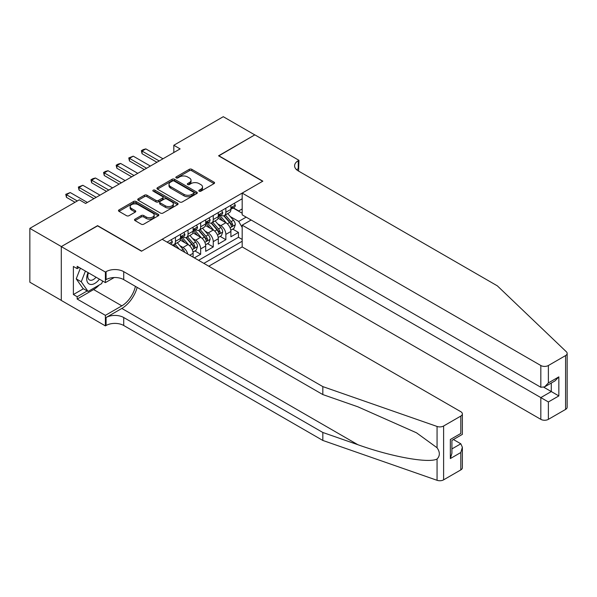 <?xml version="1.0" encoding="UTF-8"?>
<svg xmlns="http://www.w3.org/2000/svg" width="597" height="597" viewBox="0 0 597 597"><rect width="100%" height="100%" fill="white"/><g stroke="black" fill="none" stroke-linecap="round" stroke-linejoin="round"><path stroke-width="0.9" d="M199.182 191.182A1.224 0.709 0 0 0 200.913 191.182L214.054 183.592A1.746 1.007 0 0 0 214.569 182.883A1.746 1.007 0 0 0 214.054 182.167L191.794 169.317A1.746 1.007 0 0 0 189.316 169.317L176.175 176.899A1.224 0.709 0 0 0 175.816 177.399A1.224 0.709 0 0 0 176.175 177.899A1.224 0.709 0 0 0 177.906 177.899L179.607 176.921A5.597 3.231 0 0 1 187.525 176.921L189.376 177.988A5.597 3.231 0 0 1 191.018 180.272A5.597 3.231 0 0 1 189.376 182.563L187.674 183.54A1.224 0.709 0 0 0 187.316 184.04A1.224 0.709 0 0 0 187.674 184.54A1.224 0.709 0 0 0 189.406 184.54L191.107 183.563A5.597 3.231 0 0 1 199.025 183.563L200.883 184.63A5.597 3.231 0 0 1 202.517 186.913A5.597 3.231 0 0 1 200.883 189.204L199.182 190.182A1.224 0.709 0 0 0 198.823 190.682A1.224 0.709 0 0 0 199.182 191.182L199.182 190.182M135.019 219.159A1.746 1.007 0 0 0 134.504 219.875A1.746 1.007 0 0 0 135.019 220.584L141.265 224.188A1.746 1.007 0 0 0 143.735 224.188L158.332 215.763A1.746 1.007 0 0 0 158.847 215.054A1.746 1.007 0 0 0 158.332 214.338L136.071 201.48A1.746 1.007 0 0 0 133.594 201.48L118.997 209.913A1.746 1.007 0 0 0 118.49 210.622A1.746 1.007 0 0 0 118.997 211.338L126.542 215.696A1.746 1.007 0 0 0 129.019 215.696L135.265 212.092A1.746 1.007 0 0 0 135.78 211.375A1.746 1.007 0 0 0 135.265 210.659L131.527 208.502A4.679 2.701 0 0 1 130.153 206.592A4.679 2.701 0 0 1 133.041 204.092A4.679 2.701 0 0 1 138.138 204.681L152.795 213.144A4.679 2.701 0 0 1 154.168 215.054A4.679 2.701 0 0 1 151.28 217.547A4.679 2.701 0 0 1 146.183 216.965L143.735 215.554A1.746 1.007 0 0 0 141.265 215.554L135.019 219.159L135.019 220.584L141.265 217.01L141.265 215.554M97.58 225.867L61.349 246.561L29.85 228.375L29.85 282.209L61.29 300.366M97.58 225.644L141.683 251.106L262.658 181.264L218.554 155.802L254.777 134.885L223.278 116.699L173.817 145.258L173.817 152.534M29.85 228.375L79.311 199.816L85.61 203.458L180.115 148.892L173.817 145.258M179.734 201.98A1.746 1.007 0 0 0 182.204 201.98L196.801 193.555A1.746 1.007 0 0 0 197.308 192.846A1.746 1.007 0 0 0 196.801 192.13L174.533 179.272A1.746 1.007 0 0 0 172.063 179.272L157.466 187.704A1.746 1.007 0 0 0 156.951 188.413A1.746 1.007 0 0 0 157.466 189.13L179.734 201.98M153.69 191.45A1.224 0.709 0 0 1 154.929 191.622L154.929 190.167L177.563 203.234A1.746 1.007 0 0 1 178.078 203.95A1.746 1.007 0 0 1 177.563 204.659L162.974 213.084A1.746 1.007 0 0 1 160.496 213.084L138.235 200.234L138.235 198.808A1.746 1.007 0 0 0 137.72 199.517A1.746 1.007 0 0 0 138.235 200.234M138.235 198.808L144.481 195.197A1.746 1.007 0 0 1 146.952 195.197L155.981 200.413A1.746 1.007 0 0 0 158.459 200.413L162.6 198.017A1.746 1.007 0 0 0 163.115 197.308A1.746 1.007 0 0 0 162.6 196.592L153.198 191.167A1.224 0.709 0 0 1 152.839 190.667A1.224 0.709 0 0 1 153.601 190.01A1.224 0.709 0 0 1 154.929 190.167M194.361 257.874L200.659 254.24L194.92 250.927M192.45 238.367L195.615 240.195A7.127 4.112 60 0 1 200.659 248.927L205.696 246.016L205.696 251.33L213.256 246.964L207.525 243.651M205.055 231.091L208.219 232.92A7.127 4.112 60 0 1 213.256 241.651L218.301 238.74L218.301 244.054L225.86 239.688L225.86 234.375A7.127 4.112 -120 0 0 220.815 225.644L217.659 223.823M220.129 236.375L225.86 239.688M193.1 257.15L193.1 253.292A7.127 4.112 -120 0 0 188.055 244.561L180.264 240.061M187.764 254.068A7.127 4.112 60 0 0 183.018 247.471L179.854 245.643M205.696 246.016A7.127 4.112 -120 0 0 200.659 237.285L192.861 232.785M218.301 238.74A7.127 4.112 -120 0 0 213.256 230.009L205.465 225.509M208.786 266.202L242.181 246.927L540.822 419.348L540.822 397.595L551.285 391.557L551.285 383.035M203.868 263.367L242.181 241.255M242.181 198.764L167.078 242.121M182.951 236.957L183.018 236.994A7.127 4.112 60 0 0 186.577 237.345L191.622 234.442A7.127 4.112 -120 0 0 193.1 231.173L193.1 227.099M195.547 229.681L195.615 229.718A7.127 4.112 60 0 0 199.182 230.076L204.219 227.166A7.127 4.112 -120 0 0 205.696 223.897L205.696 219.823M208.152 222.405L208.219 222.442A7.127 4.112 60 0 0 211.786 222.8L216.823 219.89A7.127 4.112 -120 0 0 218.301 216.621L218.301 212.547M198.577 260.314L238.464 237.285L238.464 232.412L230.897 236.778L230.897 231.464A7.127 4.112 -120 0 0 225.86 222.733L218.069 218.233M220.756 215.129L220.815 215.166A7.127 4.112 -120 0 0 224.382 215.524A7.127 4.112 -120 0 0 225.86 212.263L225.86 208.189M224.382 215.524L229.427 212.614A7.127 4.112 -120 0 0 230.897 209.353L230.897 205.278M167.891 242.598L167.891 241.651M175.458 237.285L175.458 241.36A7.127 4.112 60 0 1 173.981 244.621A7.127 4.112 60 0 1 171.787 244.845M173.981 244.621L179.018 241.71A7.127 4.112 -120 0 0 180.495 238.449L180.495 234.375M188.055 230.009L188.055 234.084A7.127 4.112 60 0 1 186.577 237.345M200.659 222.733L200.659 226.808A7.127 4.112 60 0 1 199.182 230.076M213.256 215.457L213.256 219.532A7.127 4.112 60 0 1 211.786 222.8M213.256 241.651L213.256 246.964M200.659 248.927L200.659 254.24M242.181 227.427L238.71 221.427L230.255 216.547M238.71 221.427L246.151 217.136M233.099 208.002L242.181 213.241M233.352 207.853L238.71 210.95L242.181 208.95M232.726 229.099L238.464 232.412M238.464 237.285L242.181 239.434M199.667 191.353L200.883 190.659A5.597 3.231 0 0 0 202.517 188.368L202.517 186.913M191.018 180.272L191.018 181.727A5.597 3.231 0 0 1 189.376 184.018L188.167 184.712M214.032 183.607L191.794 170.772A1.746 1.007 0 0 0 189.316 170.772L176.667 178.07M196.779 193.57L174.533 180.727A1.746 1.007 0 0 0 172.063 180.727L157.489 189.145M193.704 193.346A1.224 0.709 0 0 0 194.07 192.846A1.224 0.709 0 0 0 193.704 192.346L174.167 181.063A1.224 0.709 0 0 0 172.436 181.063L170.638 182.092A5.597 3.231 0 0 0 169.003 184.383A5.597 3.231 0 0 0 170.638 186.667L183.995 194.376A5.597 3.231 0 0 0 191.913 194.376L193.704 193.346L193.704 194.801A1.224 0.709 0 0 0 194.07 194.301L194.07 192.846M169.003 184.383L169.003 185.839A5.597 3.231 0 0 0 170.638 188.122L170.638 186.667M193.704 194.801L191.913 195.831A5.597 3.231 0 0 1 183.995 195.831L170.638 188.122M138.258 200.249L144.481 196.652L144.481 195.197M163.115 197.308L163.115 198.764A1.746 1.007 0 0 1 162.6 199.473L158.459 201.868A1.746 1.007 0 0 1 155.981 201.868L146.952 196.652A1.746 1.007 0 0 0 144.481 196.652M154.929 191.622L177.54 204.674M165.354 205.823A4.679 2.701 0 0 0 170.451 206.405A4.679 2.701 0 0 0 173.339 203.913A4.679 2.701 0 0 0 171.966 202.002L166.802 199.017A1.746 1.007 0 0 0 164.332 199.017L160.19 201.413A1.746 1.007 0 0 0 159.675 202.129A1.746 1.007 0 0 0 160.19 202.838L165.354 205.823L165.354 207.278A4.679 2.701 0 0 0 170.451 207.86A4.679 2.701 0 0 0 173.339 205.368L173.339 203.913M159.675 202.129L159.675 203.584A1.746 1.007 0 0 0 160.19 204.293L160.19 202.838M165.354 207.278L160.19 204.293M154.168 215.054L154.168 216.51A4.679 2.701 0 0 1 151.28 219.002A4.679 2.701 0 0 1 146.183 218.42L143.735 217.01A1.746 1.007 0 0 0 141.265 217.01M130.153 206.592L130.153 208.047A4.679 2.701 0 0 0 131.527 209.957L131.527 208.502M135.265 210.659L135.265 212.092L131.527 209.957M158.332 214.338L158.332 215.763L136.071 202.935A1.746 1.007 0 0 0 133.594 202.935L119.027 211.353M230.793 230.218L234.054 228.338L235.308 224.703A4.724 2.724 -120 0 0 233.472 220.263L227.711 213.599M226.561 223.196L219.98 215.577M222.815 220.98L218.995 216.554A11.313 6.53 -120 0 0 218.644 216.166M223.741 215.778L229.561 222.524A4.724 2.724 60 0 1 231.248 225.778C231.957 226.726 232.464 226.435 232.763 224.905A4.724 2.724 -120 0 0 231.076 221.651L225.323 214.98M224.084 215.666L230.338 222.912A2.403 1.388 60 0 1 230.949 223.853L232.763 224.905M231.248 225.778L231.591 226.338M234.24 203.346L235.308 205.204A4.724 2.724 60 0 1 234.33 207.293L231.934 208.674A4.724 2.724 -120 0 0 232.763 207.584L232.658 207.166M231.054 208.898L231.076 208.898A4.724 2.724 -120 0 0 231.934 208.674M232.151 207.234L232.763 207.584C232.464 206.875 231.957 207.166 231.248 208.457A4.724 2.724 60 0 1 230.897 209.129M159.198 160.966L142.064 151.078L142.064 153.698L141.37 150.675L143.258 149.586L145.84 148.892L162.981 158.787M156.929 162.28L142.064 153.698M145.84 148.892L142.064 151.078L141.37 150.675M88.057 272.605A11.582 6.686 120 0 0 90.774 284.47A11.582 6.686 120 0 0 99.415 279.157M88.446 272.829A7.933 4.582 120 0 0 89.416 279.926A7.933 4.582 120 0 0 90.58 280.284A7.933 4.582 120 0 0 96.042 277.217M102.669 281.038L101.677 283.597L88.072 291.448L83.028 288.538L76.229 278.859L80.379 268.165M88.072 291.448L81.267 281.769L85.416 271.075M76.229 278.859L81.267 281.769M251.128 220.009L242.181 225.173L548.382 401.96L548.382 419.348L565.583 409.415L565.583 355.581A5.343 3.089 0 0 0 567.15 353.394A5.343 3.089 0 0 0 566.381 351.805L497.346 285.851L298.254 170.899A12.477 7.201 180 0 1 294.597 165.809A12.477 7.201 180 0 1 298.254 160.712L298.948 160.317L254.844 134.855L218.741 155.914M242.181 225.173L242.181 246.927M218.741 155.698L262.844 181.16L242.181 193.092L540.822 365.513A5.343 3.089 0 0 0 548.382 365.513L565.583 355.581M298.948 160.317L298.567 171.085M242.181 193.092L242.181 214.845L540.822 387.266L540.822 365.513M567.15 353.394L567.15 407.236A5.343 3.089 180 0 1 565.583 409.415M548.382 419.348A5.343 3.089 180 0 1 540.822 419.348M296.679 169.794A12.477 7.201 180 0 1 298.254 168.682L298.254 160.712M543.845 387.266L558.844 395.923L548.382 401.96M548.382 365.513L548.382 382.901L544.606 386.886L540.822 387.266M548.382 382.901L558.844 376.864L555.061 380.849L544.606 386.886M460.809 469.906L460.809 452.519L462.369 447.25L462.369 467.727A5.343 3.089 180 0 1 460.809 469.906L443.608 479.839A5.343 3.089 180 0 1 437.064 480.301L322.828 440.444L322.828 432.482L123.728 317.529A12.477 7.201 -0 0 0 106.087 317.529L121.84 308.44A23.208 13.403 120 0 0 137.176 287.388M322.828 432.482L357.849 444.698C391.333 456.765 428.736 463.526 437.064 459.011C440.093 455.899 440.093 452.153 437.064 447.75L416.505 432.81L357.849 406.796L322.828 394.572L123.728 279.627A12.477 7.201 -0 0 0 106.087 279.627L106.087 271.657L105.393 272.06L61.29 246.598L97.393 225.756L141.496 251.218L162.16 239.285L460.809 411.706A5.343 3.089 -0 0 1 462.369 413.893A5.343 3.089 -0 0 1 460.809 416.072L443.608 426.004L443.608 479.839M322.828 440.444L123.728 325.499A12.477 7.201 -0 0 0 106.087 325.499L105.393 325.895L61.29 300.433L61.29 246.598M322.828 394.572L322.828 386.61L123.728 271.657A12.477 7.201 -0 0 0 106.087 271.657M437.064 447.75L437.064 426.459L322.828 386.61M99.169 285.038A20.052 11.574 -60 0 1 93.61 289.56L77.17 299.052L77.17 296.724L87.184 290.94M79.185 267.478L77.17 268.643L73.386 266.456L73.386 294.545L77.17 296.724M77.17 268.643L77.17 266.314L105.393 282.612L105.393 272.06M105.393 325.895L105.393 315.35L121.84 305.858A20.052 11.574 120 0 0 135.415 286.373M77.17 299.052L105.393 315.35M453.421 439.534L460.809 443.795L462.369 447.25M114.191 277.53L105.393 282.612M437.064 426.459A5.343 3.089 -0 0 0 443.608 426.004M73.386 294.545L83.408 288.754M460.809 452.519L450.347 458.563L451.914 453.295L451.914 440.407L462.369 434.362L462.369 413.893M450.347 458.563L450.347 439.496C452.384 440.676 452.384 440.676 450.347 439.496L460.809 433.459C462.847 434.638 462.847 434.638 460.809 433.459L460.809 416.072M218.196 237.494L221.45 235.614L222.711 231.972A4.724 2.724 -120 0 0 220.868 227.539L215.114 220.875M213.957 230.472L207.375 222.853M210.211 228.255L206.398 223.83A11.313 6.53 -120 0 0 206.047 223.435M211.137 223.054L216.965 229.8A4.724 2.724 60 0 1 218.644 233.046C219.36 234.002 219.86 233.711 220.159 232.173A4.724 2.724 -120 0 0 218.472 228.927L212.719 222.256M211.48 222.942L217.741 230.188A2.403 1.388 60 0 1 218.345 231.129L220.159 232.173M218.644 233.046L218.987 233.606M205.592 244.77L208.846 242.889L210.107 239.248A4.724 2.724 -120 0 0 208.271 234.815L202.51 228.151M201.361 237.748L194.779 230.129M197.614 235.531L193.794 231.106A11.313 6.53 -120 0 0 193.443 230.711M198.54 230.33L204.361 237.069A4.724 2.724 60 0 1 206.047 240.322C206.756 241.278 207.263 240.987 207.555 239.449A4.724 2.724 -120 0 0 205.875 236.196L200.114 229.532M198.883 230.218L205.137 237.464A2.403 1.388 60 0 1 205.749 238.404L207.555 239.449M206.047 240.322L206.39 240.882M192.988 252.046L196.249 250.165L197.51 246.524A4.724 2.724 -120 0 0 195.667 242.091L189.913 235.427M188.756 245.024L182.175 237.405M185.01 242.807L181.19 238.382A11.313 6.53 -120 0 0 180.839 237.987M185.936 237.606L191.764 244.345A4.724 2.724 60 0 1 193.443 247.598C194.152 248.546 194.659 248.255 194.958 246.725A4.724 2.724 -120 0 0 193.271 243.472L187.518 236.808M186.279 237.494L192.54 244.74A2.403 1.388 60 0 1 193.144 245.68L194.958 246.725M193.443 247.598L193.786 248.158M184.66 252.277A4.724 2.724 -120 0 0 183.07 249.367L177.309 242.703M179.339 249.203L174.914 244.083M173.682 244.77L175.69 247.098M173.339 244.882L174.817 246.591M221.636 210.622L222.711 212.48A4.724 2.724 60 0 1 221.733 214.569L219.338 215.95A4.724 2.724 -120 0 0 220.159 214.86L220.062 214.442M218.457 216.174L218.472 216.174A4.724 2.724 -120 0 0 219.338 215.95M219.547 214.51L220.159 214.86C219.86 214.151 219.36 214.442 218.644 215.733A4.724 2.724 60 0 1 218.301 216.405M146.601 168.242L129.459 158.354L129.459 160.966L128.765 157.951L133.243 156.168L150.377 166.063M144.332 169.555L129.459 160.966M133.243 156.168L129.459 158.354L128.765 157.951M209.04 217.898L210.107 219.756A4.724 2.724 60 0 1 209.129 221.845L206.734 223.226A4.724 2.724 -120 0 0 207.555 222.136L207.457 221.718M205.853 223.442L205.875 223.442A4.724 2.724 -120 0 0 206.734 223.226M206.95 221.785L207.555 222.136C207.263 221.427 206.756 221.718 206.047 223.009A4.724 2.724 60 0 1 205.696 223.681M133.997 175.518L116.863 165.623L116.863 168.242L116.169 165.227L118.057 164.138L120.639 163.444L137.78 173.339M131.728 176.831L116.863 168.242M120.639 163.444L116.863 165.623L116.169 165.227M196.435 225.173L197.51 227.032A4.724 2.724 60 0 1 196.532 229.114L194.137 230.502A4.724 2.724 -120 0 0 194.958 229.412L194.861 228.994M193.256 230.718L193.271 230.718A4.724 2.724 -120 0 0 194.137 230.502M194.346 229.061L194.958 229.412C194.659 228.703 194.159 228.994 193.443 230.285A4.724 2.724 60 0 1 193.1 230.957M121.4 182.794L104.259 172.899L104.259 175.518L103.565 172.503L105.46 171.406L108.042 170.72L125.176 180.615M119.131 184.107L104.259 175.518M108.042 170.72L104.259 172.899L103.565 172.503M183.831 232.449L184.906 234.3A4.724 2.724 60 0 1 183.928 236.39L181.533 237.778A4.724 2.724 -120 0 0 182.354 236.688L182.257 236.27M180.652 237.994L180.675 237.994A4.724 2.724 -120 0 0 181.533 237.778M181.749 236.337L182.354 236.688C182.063 235.979 181.555 236.27 180.846 237.561A4.724 2.724 60 0 1 180.495 238.233M108.796 190.07L91.662 180.175L91.662 182.794L90.968 179.779L92.856 178.682L95.438 177.996L112.579 187.891M106.527 191.383L91.662 182.794M95.438 177.996L91.662 180.175L90.968 179.779M171.235 239.725L172.302 241.576A4.724 2.724 60 0 1 171.324 243.666L170.541 244.121M96.192 197.346L79.058 187.451L79.058 190.07L78.364 187.048L82.834 185.271L99.975 195.159M93.923 198.652L79.058 190.07M82.834 185.271L79.058 187.451L78.364 187.048M77.297 200.98L66.454 194.726L66.454 197.346L65.76 194.323L70.237 192.547L87.371 202.435M75.028 202.293L66.454 197.346M70.237 192.547L66.454 194.726L65.76 194.323M183.018 247.471L188.055 244.561M195.615 240.195L200.659 237.285M208.219 232.92L213.256 230.009M220.815 225.644L225.86 222.733M225.86 212.263L230.897 209.353M175.458 241.36L180.495 238.449M188.055 234.084L193.1 231.173M200.659 226.808L205.696 223.897M213.256 219.532L218.301 216.621M225.86 234.375L230.897 231.464M189.756 255.218L193.1 253.292M200.883 190.659L200.883 189.204M187.674 184.54L187.674 183.54M189.376 184.018L189.376 182.563M176.175 177.899L176.175 176.899M189.316 170.772L189.316 169.317M191.794 170.772L191.794 169.317M214.054 183.592L214.054 182.167M157.466 189.13L157.466 187.704M172.063 180.727L172.063 179.272M174.533 180.727L174.533 179.272M196.801 193.555L196.801 192.13M183.995 195.831L183.995 194.376M191.913 195.831L191.913 194.376M146.952 196.652L146.952 195.197M155.981 201.868L155.981 200.413M158.459 201.868L158.459 200.413M162.6 199.473L162.6 198.017M177.563 204.659L177.563 203.234M143.735 217.01L143.735 215.554M146.183 218.42L146.183 216.965M118.997 211.338L118.997 209.913M133.594 202.935L133.594 201.48M136.071 202.935L136.071 201.48M230.076 227.8L235.278 224.793M231.076 221.651L233.472 220.263M227.315 223.823L229.561 222.524M235.278 205.152L230.897 207.674M558.844 376.864L558.844 395.923M357.849 444.698L121.84 308.44M123.728 279.627L123.728 271.657M123.728 317.529L123.728 325.499M437.064 480.301L437.064 459.011M106.087 317.529L106.087 325.499M93.61 289.56L121.84 305.858M451.914 448.929L460.809 443.795M217.472 235.069L222.681 232.069M218.472 228.927L220.868 227.539M214.711 231.099L216.965 229.8M204.868 242.345L210.077 239.345M205.875 236.196L208.271 234.815M202.107 238.375L204.361 237.069M192.271 249.621L197.473 246.613M193.271 243.472L195.667 242.091M189.51 245.651L191.764 244.345M181.346 250.359L183.07 249.367M222.681 212.42L218.301 214.95M210.077 219.696L205.696 222.226M197.473 226.972L193.1 229.502M184.876 234.248L180.495 236.778M172.272 241.524L169.152 243.322"/></g></svg>

